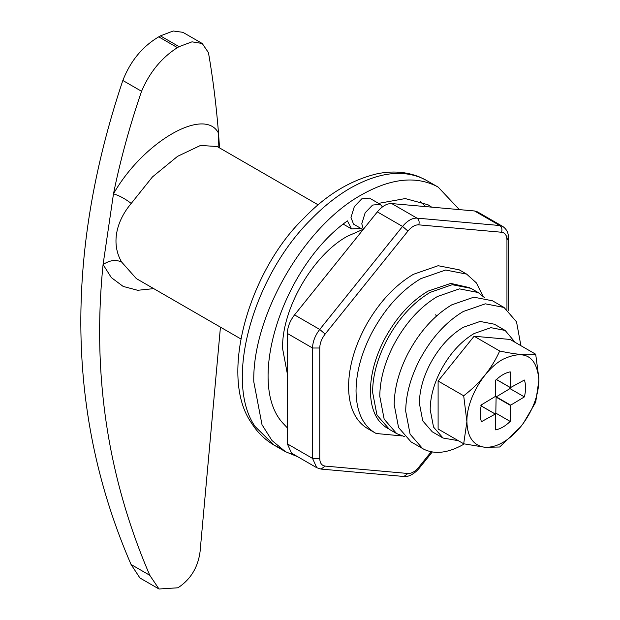 <?xml version="1.0" encoding="UTF-8"?>
<svg xmlns="http://www.w3.org/2000/svg" width="620" height="620" viewBox="0 0 620 620"><rect width="100%" height="100%" fill="white"/><g stroke="black" fill="none" stroke-linecap="round" stroke-linejoin="round"><path stroke-width="0.93" d="M464.318 443.92L463.303 444.517C448.066 453.081 434.853 454.623 423.654 449.143L411.052 441.897L398.567 427.529L394.188 404.612C394.336 388.353 398.877 371.411 407.805 353.795C419.469 331.754 434.132 315.433 451.786 304.839L473.827 297.174L492.512 300.808L504.037 307.458L516.522 321.827L520.901 345.681M422.577 448.547L410.091 434.178L405.705 411.262C405.852 395.002 410.393 378.06 419.321 360.445C430.993 338.404 445.648 322.082 463.303 311.488L485.351 303.831L504.037 307.458M404.496 436.627L396.653 433.589L384.168 419.213L379.781 396.296C379.936 380.037 384.47 363.095 393.406 345.479C405.069 323.438 419.732 307.117 437.387 296.523L459.428 288.866L478.113 292.493L484.677 297.763M396.653 433.582L389.453 429.428L376.968 415.059L372.581 392.135C372.736 375.875 377.27 358.941 386.206 341.326C397.87 319.285 412.532 302.963 430.187 292.369L452.228 284.704L470.913 288.339L478.113 292.493M459.226 269.832L438.146 265.716L413.346 274.335C395.227 285.123 379.75 301.607 366.908 323.787C354.911 345.348 348.789 366.281 348.548 386.57C348.758 405.759 354.431 419.329 365.567 427.296L367.559 428.544M321.09 469.084L325.144 466.085L407.945 473.486L403.891 476.478L321.09 469.084L316.766 467.728L312.542 458.405L312.542 348.006C312.728 341.62 315.123 335.435 319.742 329.445L402.55 226.44L377.347 211.885C382.145 206.158 386.95 203.383 391.747 203.577L416.95 218.124L499.751 225.525L502.735 226.447L477.532 211.893L474.548 210.971L391.747 203.577M316.766 467.728L291.563 453.181L287.347 443.858L312.542 458.405L319.75 458.405C319.881 463.039 321.679 465.597 325.144 466.085M319.75 348.006L312.542 348.006L287.347 333.452C287.525 327.073 289.928 320.889 294.547 314.898L319.742 329.445L325.144 334.087C321.679 338.574 319.881 343.216 319.75 348.006L319.75 458.405M287.347 333.452L287.347 443.858M377.347 211.885L294.547 314.898M318.137 204.833L217.171 146.537L200.531 145.436L177.568 156.333L152.45 176.925L131.208 203.453C115.808 221.735 111.127 244.102 121.621 262.02L136.346 278.597L240.746 338.869M141.554 91.287L122.83 80.476C130.363 61.148 142.329 46.601 158.72 36.843L177.398 47.624C161.58 57.706 149.629 72.261 141.554 91.287C129.634 126.124 120.28 160.293 113.491 193.804C143.135 141.755 204.701 106.198 218.527 133.184L219.526 147.901M218.155 147.111L218.527 133.184C216.24 104.889 212.892 78.043 208.46 52.661L202.228 43.485L191.975 41.842L179.079 46.655L160.402 35.875L173.205 31L182.877 32.318L202.228 43.485M153.721 288.626L137.671 290.292L123.163 286.417L111.329 277.589L103.075 264.531L113.491 193.804C119.443 195.649 125.349 198.865 131.208 203.453M149.784 575.298L159.007 589L139.942 577.995L131.06 564.487L149.784 575.298C107.585 477.392 92.016 373.806 103.075 264.531C109.585 260.222 115.769 259.385 121.621 262.02M159.007 589L177.808 587.799L178.668 587.303C192.347 578.026 199.648 564.246 200.585 545.964L220.441 327.143M122.83 80.476C64.201 255.378 66.952 416.71 131.06 564.487M160.402 35.875L158.72 36.843M177.398 47.624L179.079 46.655M458.304 440.68L443.052 438.03L433.527 427.071L430.187 409.595C430.296 397.195 433.76 384.284 440.572 370.853C449.461 354.043 460.644 341.604 474.106 333.521L490.916 327.678L505.161 330.445L515.081 342.325M443.052 438.03L432.249 431.799L422.732 420.841L419.384 403.364C419.5 390.964 422.964 378.045 429.768 364.614C438.666 347.804 449.841 335.366 463.303 327.29L480.113 321.447L494.365 324.214L505.161 330.445M438.107 381.021L474.106 336.234L510.105 339.45L535.688 354.221C527.946 355.593 515.941 354.516 499.689 351.005C491.947 368.334 479.942 383.269 463.69 395.793L466.907 421.654C467.333 436.86 473.176 445.377 484.445 447.214L463.69 443.788L438.107 429.017L438.107 381.021L463.69 395.793M495.024 413.873L495.814 413.129L496.116 396.939L509.973 388.593L510.229 387.531M496.062 379.285L510.462 387.601L510.214 371.853C505.339 372.806 500.472 375.619 495.597 380.293L495.303 396.474L481.438 404.821C479.826 411.378 479.826 417.004 481.438 421.701L495.303 414.036L495.597 429.877C500.472 428.924 505.339 426.111 510.214 421.437L510.516 405.255L524.38 396.909C525.985 390.352 525.985 384.726 524.38 380.029L510.462 387.601M496.116 379.378L510.516 387.694M509.973 388.593L524.38 396.909M496.225 396.808L510.624 405.124M496.116 396.939L510.516 405.255M496.062 397.102L510.462 405.418M495.814 413.129L510.214 421.437M480.903 405.72L495.303 414.036M480.795 405.72L495.194 414.028M523.451 423.15L535.696 402.217L538.904 380.083C536.773 356.066 524.776 349.137 502.905 359.298C483.67 369.83 466.411 399.722 466.907 421.654L463.69 443.788M499.697 447.012L520.443 427.041C508.757 440.797 497.062 447.547 485.367 447.299L499.697 447.012M538.904 380.083C538.486 395.777 532.634 411.052 521.366 425.901L520.443 427.041M538.873 378.278L535.688 354.221M485.367 447.299L484.445 447.214M499.689 351.005L474.106 336.234M382.494 206.863L380.223 204.313L369.419 198.082L361.786 198.834L354.353 206.553L350.982 217.542L353.54 224.122L363.049 229.679M380.223 204.313L372.581 205.073L365.149 212.792L361.786 223.781L363.336 229.322M401.993 435.945L376.216 433.504L374.604 432.605C362.468 424.94 356.275 411.037 356.027 390.887C356.19 372.597 361.297 353.547 371.349 333.723C384.47 308.93 400.962 290.571 420.825 278.651L445.625 270.033L466.643 274.11L476.4 282.914L482.833 295.934M388.384 428.776L388.376 428.769C376.673 422.282 370.69 409.657 370.427 390.887C370.574 374.635 375.115 357.694 384.044 340.078C395.707 318.037 410.37 301.715 428.025 291.121L450.771 283.394L469.821 287.734M367.49 428.505L374.604 432.605M362.762 229.508L347.386 236.251C312.759 255.208 281.689 309.024 282.581 348.487L287.347 373.891M297.871 456.816L285.417 451.662L271.986 440.525L262.004 424.723L253.781 381.742C252.294 315.967 304.071 226.285 361.786 194.68C390.36 178.622 415.137 175.731 436.131 186.008L438.154 187.116L459.374 209.614M287.347 427.893L283.231 423.514C245.45 383.858 282.55 266.732 347.425 220.875L351.602 228.943L360.879 228.424M420.375 201.275L425.646 206.607M378.58 203.368L405.248 198.571L427.971 204.755L431.667 207.142M506.951 235.771L506.951 239.924C506.811 235.29 505.013 232.733 501.549 232.244L418.748 224.843C419.632 221.898 419.027 219.658 416.95 218.124C412.145 217.938 407.348 220.704 402.55 226.44L407.945 231.074L325.144 334.087M418.748 224.843C415.144 224.696 411.548 226.781 407.945 231.074M501.549 232.244C502.433 229.299 501.828 227.06 499.751 225.525L474.548 210.971M506.951 309.403L506.951 239.924L508.439 237.847C508.547 232.942 506.649 229.144 502.735 226.447M407.945 473.486C411.548 473.634 415.144 471.549 418.748 467.255L419.112 468.364L432.303 451.957M418.748 467.255L431.202 451.763M279.922 448.004L274.009 445.082L255.083 426.521C224.076 381.935 252.162 277.729 310.884 219.534C323.578 206.468 336.745 195.99 350.378 188.093C378.952 172.035 403.729 169.144 424.716 179.42L438.154 187.116M348.269 248.062L315.41 288.943M508.439 310.62L508.439 237.847M403.891 476.478C405.364 476.974 411.951 476.648 419.112 468.364M435.279 314.797L436.875 315.719M466.643 274.11L459.11 269.762M285.417 451.662L274.009 445.082C264.709 439.564 257.277 432.295 251.689 423.289C218 376.294 249.759 270.103 303.862 218.225C326.112 194.982 350.455 180.188 376.906 173.84C392.235 170.639 406.472 171.694 419.632 177.018L426.746 180.529M343.271 224.138L351.602 228.943"/></g></svg>
